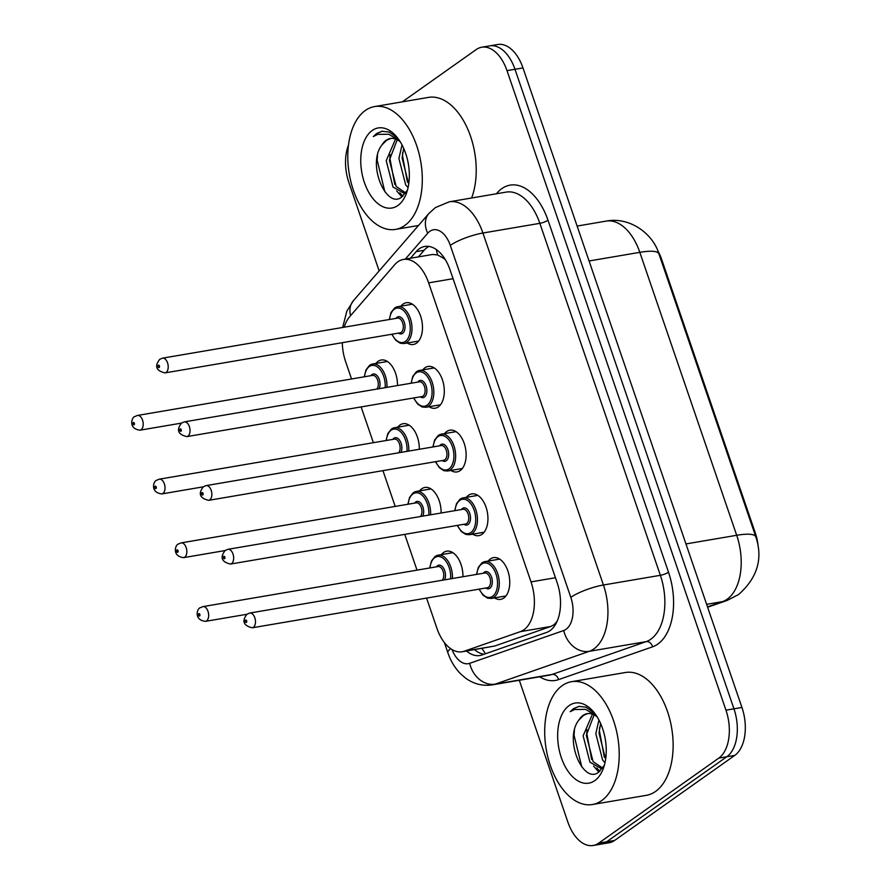 <?xml version="1.0" encoding="UTF-8"?>
<svg xmlns="http://www.w3.org/2000/svg" width="890" height="890" viewBox="0 0 890 890"><rect width="100%" height="100%" fill="white"/><g stroke="black" fill="none" stroke-linecap="round" stroke-linejoin="round"><path stroke-width="1.33" d="M375.958 363.443A21.182 12.327 80.3 0 1 378.117 361.329A21.182 12.327 80.3 0 1 381.254 360.005A21.182 12.327 80.3 0 1 397.474 385.559M397.774 427.167A21.182 12.327 80.3 0 1 399.933 425.053A21.182 12.327 80.3 0 1 403.07 423.729A21.182 12.327 80.3 0 1 419.29 449.283M419.591 490.891A21.182 12.327 80.3 0 1 421.76 488.777A21.182 12.327 80.3 0 1 424.897 487.453A21.182 12.327 80.3 0 1 441.106 513.007M441.407 554.604A21.182 12.327 80.3 0 1 443.576 552.501A21.182 12.327 80.3 0 1 446.713 551.177A21.182 12.327 80.3 0 1 462.922 576.731M400.967 306.149A21.182 12.327 80.3 0 1 403.126 304.046A21.182 12.327 80.3 0 1 406.263 302.722A21.182 12.327 80.3 0 1 421.382 318.72A21.182 12.327 80.3 0 1 416.52 343.151A21.182 12.327 80.3 0 1 413.383 344.486A21.182 12.327 80.3 0 1 407.242 342.995M422.783 369.873A21.182 12.327 80.3 0 1 424.953 367.77A21.182 12.327 80.3 0 1 428.09 366.446A21.182 12.327 80.3 0 1 443.198 382.444A21.182 12.327 80.3 0 1 438.336 406.875A21.182 12.327 80.3 0 1 435.199 408.21A21.182 12.327 80.3 0 1 429.058 406.719M444.599 433.597A21.182 12.327 80.3 0 1 446.769 431.494A21.182 12.327 80.3 0 1 449.906 430.17A21.182 12.327 80.3 0 1 465.025 446.157A21.182 12.327 80.3 0 1 460.152 470.599A21.182 12.327 80.3 0 1 457.015 471.923A21.182 12.327 80.3 0 1 450.874 470.443M466.416 497.321A21.182 12.327 80.3 0 1 468.585 495.218A21.182 12.327 80.3 0 1 471.722 493.894A21.182 12.327 80.3 0 1 486.841 509.881A21.182 12.327 80.3 0 1 481.968 534.323A21.182 12.327 80.3 0 1 478.831 535.647A21.182 12.327 80.3 0 1 472.701 534.167M488.232 561.045A21.182 12.327 80.3 0 1 490.401 558.942A21.182 12.327 80.3 0 1 493.538 557.618A21.182 12.327 80.3 0 1 508.657 573.605A21.182 12.327 80.3 0 1 503.784 598.047A21.182 12.327 80.3 0 1 500.647 599.37A21.182 12.327 80.3 0 1 494.517 597.891M426.577 598.091L436.934 628.34A37.38 21.761 -99.7 0 0 462.177 651.758L494.707 646.029L550.854 626.449L554.136 624.669L557.073 621.376M462.177 651.758A37.38 21.761 -99.7 0 0 464.246 651.224L520.394 631.633A37.38 21.761 -99.7 0 0 523.865 629.831A37.38 21.761 -99.7 0 0 531.019 581.893L428.646 282.864A37.38 21.761 -99.7 0 0 403.393 259.446A37.38 21.761 -99.7 0 0 394.737 264.653L349.703 316.684A37.38 21.761 -99.7 0 0 344.241 327.186M444.511 258.334A12.46 7.253 -99.7 0 0 443.409 258.144L437.646 254.985L432.751 254.451L403.393 259.446M758.158 546.516A33.642 19.58 -99.7 0 0 755.332 533.032L661.604 259.268A33.642 19.58 -99.7 0 0 657.743 250.724M443.409 258.144A37.38 21.761 80.3 0 1 445.445 259.836M342.294 342.683A37.38 21.761 -99.7 0 0 345.665 361.763L351.55 378.973M361.129 406.919L373.377 442.697M382.945 470.643L395.193 506.421M404.761 534.367L417.01 570.145M402.347 101.849L476.206 49.562A37.38 21.761 80.3 0 1 481.746 47.226L489.734 45.857A37.38 21.761 80.3 0 1 514.987 69.275L733.95 708.818A37.38 21.761 80.3 0 1 726.785 756.756L606.635 841.795A37.38 21.761 80.3 0 1 601.106 844.143A37.38 21.761 80.3 0 0 606.635 841.795L726.785 756.756A37.38 21.761 80.3 0 0 733.95 708.818L514.987 69.275A37.38 21.761 80.3 0 0 489.734 45.857L497.721 44.5A37.38 21.761 80.3 0 1 522.975 67.918L741.937 707.45A37.38 21.761 80.3 0 1 734.784 755.388L614.623 840.438A37.38 21.761 80.3 0 1 609.094 842.774L593.107 845.5A37.38 21.761 80.3 0 1 567.865 822.082L519.304 680.26M466.527 651.013A37.38 21.761 -99.7 0 0 479.899 655.518A37.38 21.761 -99.7 0 0 481.957 654.984L546.527 632.467A37.38 21.761 -99.7 0 0 549.998 630.654A37.38 21.761 -99.7 0 0 557.151 582.716L450.04 269.87A37.38 21.761 -99.7 0 0 424.797 246.452A37.38 21.761 -99.7 0 0 416.142 251.648L410.424 258.256M481.746 47.226A37.38 21.761 80.3 0 1 507 70.644L725.962 710.176A37.38 21.761 80.3 0 1 718.797 758.113L598.647 843.164A37.38 21.761 80.3 0 1 593.107 845.5M379.162 270.916L348.902 182.55A37.38 21.761 80.3 0 1 348.502 145.026M418.411 256.887L424.13 250.279A37.38 21.761 80.3 0 1 428.902 246.408M484.104 654.239A37.38 21.761 80.3 0 1 474.515 649.656M562.269 685.6A62.3 36.268 80.3 0 1 571.491 681.696A62.3 36.268 80.3 0 1 615.958 728.743A62.3 36.268 80.3 0 1 601.64 800.622A62.3 36.268 80.3 0 1 592.417 804.527A62.3 36.268 80.3 0 1 547.951 757.479A62.3 36.268 80.3 0 1 562.269 685.6M571.491 681.696L625.425 672.506A62.3 36.268 80.3 0 1 669.881 719.554A62.3 36.268 80.3 0 1 655.574 791.433A62.3 36.268 80.3 0 1 646.351 795.337L592.417 804.527M594.131 714.893L586.299 735.262L593.096 761.629L602.552 767.992M592.473 714.158L583.128 735.808L589.925 762.163L600.995 768.437L602.908 767.836M600.605 723.47L598.992 733.104L605.623 759.259M598.937 720.032L595.81 733.638L602.608 760.004L604.977 762.774M587.756 713.569L583.662 715.304L579.023 719.865C563.303 739.056 583.328 784.802 598.647 772.197L604.366 765.233M579.023 719.865A28.169 16.398 80.3 0 1 583.039 715.404A28.169 16.398 80.3 0 1 587.211 713.647A28.169 16.398 80.3 0 1 597.179 716.951M594.798 780.619A40.629 23.652 80.3 0 1 561.334 757.702A40.629 23.652 80.3 0 1 569.111 705.603A40.629 23.652 80.3 0 1 593.886 712.3A40.629 23.652 80.3 0 1 603.409 768.226A40.629 23.652 80.3 0 1 594.798 780.619M595.054 713.813L586.154 707.194L578.912 706.371L573.471 708.674L570.234 711.677L574.64 709.497L585.665 709.375L596.623 716.072M599.615 727.508L599.415 730.868L604.355 757.301M586.933 729.667L586.732 733.026L591.672 759.47M596.734 767.937L599.871 771.296M574.439 730.078L574.05 735.185L581.771 766.88M579.334 706.304L573.816 708.607L570.234 711.677M593.563 766.056L598.859 772.064M365.356 110.471A62.3 36.268 80.3 0 1 374.579 106.578A62.3 36.268 80.3 0 1 419.045 153.614A62.3 36.268 80.3 0 1 404.739 225.504A62.3 36.268 80.3 0 1 395.505 229.398A62.3 36.268 80.3 0 1 351.049 182.361A62.3 36.268 80.3 0 1 365.356 110.471M374.579 106.578L428.513 97.388A62.3 36.268 80.3 0 1 468.018 129.718A62.3 36.268 80.3 0 1 471.622 197.992M397.218 139.763L389.397 160.144L396.184 186.499L405.651 192.874M395.56 139.04L386.227 160.678L393.013 187.045L404.093 193.319L405.996 192.718M403.693 148.352L402.08 157.986L408.71 184.13M402.035 144.914L398.909 158.52L405.695 184.886L408.065 187.645M390.855 138.44L386.75 140.175L382.11 144.736C366.402 163.938 386.427 209.673 401.746 197.079L407.453 190.115M382.11 144.736A28.169 16.398 80.3 0 1 386.127 140.286A28.169 16.398 80.3 0 1 390.298 138.517A28.169 16.398 80.3 0 1 400.266 141.833M397.886 205.49A40.629 23.652 80.3 0 1 364.422 182.584A40.629 23.652 80.3 0 1 372.209 130.485A40.629 23.652 80.3 0 1 396.973 137.182A40.629 23.652 80.3 0 1 406.496 193.108A40.629 23.652 80.3 0 1 397.886 205.49M398.153 138.695L389.242 132.065L381.999 131.253L376.559 133.544L373.322 136.548L377.727 134.368L388.752 134.257L399.71 140.954M402.714 152.379L402.514 155.75L407.442 182.183M390.031 154.548L389.831 157.908L394.76 184.341M399.821 192.819L402.97 196.178M377.538 154.96L377.137 160.066L384.858 191.762M382.422 131.186L376.915 133.489L373.322 136.548M396.651 190.938L401.957 196.946M550.854 626.449L520.394 631.633M436.389 249.578A37.38 27.412 40.9 0 0 437.646 254.985M661.604 259.268L660.836 259.402M755.332 533.032L754.564 533.154M482.024 648.376A37.38 30.249 70.8 0 0 485.584 653.716M555.449 577.732L531.019 581.893M494.707 646.029L464.246 651.224M453.066 278.704L428.646 282.864M707.494 606.858L722.524 601.618A49.84 29.014 -99.7 0 0 727.152 599.215A49.84 29.014 -99.7 0 0 736.698 535.291A43.61 9.534 -18.9 0 1 755.821 536.837C763.142 558.631 757.39 577.866 738.567 594.542L727.152 600.427L707.628 607.236M727.152 600.427A43.61 35.288 70.8 0 1 722.524 601.618L706.627 604.332M685.956 543.935L736.698 535.291L639.821 252.337A49.84 29.014 -99.7 0 0 606.146 221.109C629.72 216.47 653.093 233.759 658.934 253.873A43.61 9.534 161.1 0 0 639.821 252.337L589.08 260.981M522.975 67.918L507 70.644M741.937 707.45L725.962 710.176M734.784 755.388L718.797 758.113M614.623 840.438L598.647 843.164M452.009 649.555A24.92 14.507 -99.7 0 0 469.675 663.328L563.726 630.52A24.92 14.507 -99.7 0 0 566.04 629.319A24.92 14.507 -99.7 0 0 570.813 597.357L450.296 245.384A24.92 14.507 -99.7 0 0 429.781 231.333A24.92 14.507 -99.7 0 0 427.701 233.236L405.295 259.123M450.296 245.384A24.92 5.451 161.1 0 1 482.925 233.024L603.431 584.997A49.84 29.014 80.3 0 1 593.886 648.921A49.84 29.014 80.3 0 1 589.258 651.324L646.185 641.623A49.84 29.014 -99.7 0 0 650.812 639.22A49.84 29.014 -99.7 0 0 660.358 575.307L539.852 223.334A49.84 29.014 -99.7 0 0 506.176 192.107L449.261 201.808A49.84 29.014 80.3 0 1 482.925 233.024L539.852 223.334A6.23 1.357 -18.9 0 0 548.006 220.242L668.512 572.214A6.23 1.357 -18.9 0 1 660.358 575.307L603.431 584.997A24.92 5.451 161.1 0 0 570.813 597.357M449.261 201.808L435.355 207.593L428.835 213.522A24.92 18.267 40.9 0 0 427.701 233.236M668.512 572.214A56.07 32.641 80.3 0 1 657.777 644.115A56.07 32.641 80.3 0 1 652.559 646.83L558.519 679.637A56.07 32.641 80.3 0 1 539.64 676.801M496.409 193.775L497.154 192.908A56.07 32.641 80.3 0 1 548.006 220.242M563.726 630.52A24.92 20.17 70.8 0 0 589.258 651.324L495.207 684.132L552.134 674.431L646.185 641.623A6.23 5.04 -109.2 0 1 652.559 646.83M469.675 663.328A24.92 20.17 70.8 0 0 495.207 684.132A49.84 29.014 80.3 0 1 492.459 684.844L549.386 675.143A49.84 29.014 -99.7 0 0 552.134 674.431A6.23 5.04 -109.2 0 1 558.519 679.637M497.154 192.908A6.23 4.572 -139.1 0 1 497.432 193.597M428.835 213.522L353.397 300.686A24.92 18.267 40.9 0 0 350.571 315.683M450.651 648.665A24.92 5.451 161.1 0 0 447.87 652.737C450.618 660.881 454.834 667.878 460.508 673.73L465.426 678.002C473.614 684.01 482.625 686.29 492.459 684.844M424.13 250.279L416.142 251.648M482.202 562.769A18.69 10.88 80.3 0 1 484.972 561.601A18.69 10.88 80.3 0 1 498.311 575.719A18.69 10.88 80.3 0 1 494.017 597.279A18.69 10.88 80.3 0 1 491.247 598.447L487.631 598.169L483.081 595.221L479.043 589.158M479.321 589.102A17.444 10.157 -99.7 0 0 492.626 596.3A17.444 10.157 -99.7 0 0 495.964 573.928A17.444 10.157 -99.7 0 0 481.59 564.093A17.444 10.157 -99.7 0 0 476.806 574.373M483.27 573.271A8.722 5.073 80.3 0 1 484.349 572.148A8.722 5.073 80.3 0 1 491.536 577.065A8.722 5.073 80.3 0 1 489.867 588.245A8.722 5.073 80.3 0 1 485.784 588.001M252.27 627.784L487.364 587.734A7.476 4.35 -99.7 0 0 488.476 587.267A7.476 4.35 -99.7 0 0 490.19 578.645A7.476 4.35 -99.7 0 0 484.85 572.993L249.767 613.043A7.476 4.35 80.3 0 1 255.096 618.695A7.476 4.35 80.3 0 1 253.383 627.317A7.476 4.35 80.3 0 1 252.27 627.784C243.37 625.648 241.613 621.12 247.031 614.178L249.767 613.043M245.629 620.119A1.246 0.723 -99.7 0 0 246.419 622.422A1.246 0.723 -99.7 0 0 245.629 620.119M435.377 556.339A18.69 10.88 80.3 0 1 438.136 555.171A18.69 10.88 80.3 0 1 452.409 578.522M450.64 578.823A17.444 10.157 -99.7 0 0 445.846 561.101A17.444 10.157 -99.7 0 0 434.765 557.652A17.444 10.157 -99.7 0 0 429.981 567.931M436.445 566.83A8.722 5.073 80.3 0 1 437.524 565.706A8.722 5.073 80.3 0 1 444.043 569.033A8.722 5.073 80.3 0 1 444.588 579.857M205.445 621.354C193.252 619.93 197.346 608.159 200.194 607.748L202.931 606.613A7.476 4.35 80.3 0 1 208.271 612.253A7.476 4.35 80.3 0 1 206.558 620.886A7.476 4.35 80.3 0 1 205.445 621.354L246.875 614.289M199.594 615.98A1.246 0.723 -99.7 0 0 198.804 613.677A1.246 0.723 -99.7 0 0 199.594 615.98M442.274 580.247A7.476 4.35 -99.7 0 0 443.187 571.58A7.476 4.35 -99.7 0 0 438.025 566.563L202.931 606.613M460.386 499.045A18.69 10.88 80.3 0 1 463.156 497.877A18.69 10.88 80.3 0 1 476.484 511.995A18.69 10.88 80.3 0 1 472.201 533.555A18.69 10.88 80.3 0 1 469.43 534.723L465.815 534.445L461.265 531.497L457.226 525.434M457.505 525.378A17.444 10.157 -99.7 0 0 470.799 532.576A17.444 10.157 -99.7 0 0 474.147 510.204A17.444 10.157 -99.7 0 0 459.774 500.369A17.444 10.157 -99.7 0 0 454.99 510.649M461.454 509.547A8.722 5.073 80.3 0 1 462.533 508.424A8.722 5.073 80.3 0 1 469.72 513.341A8.722 5.073 80.3 0 1 468.051 524.522A8.722 5.073 80.3 0 1 463.968 524.277M230.454 564.06L465.548 524.01A7.476 4.35 -99.7 0 0 466.649 523.543A7.476 4.35 -99.7 0 0 468.374 514.921A7.476 4.35 -99.7 0 0 463.034 509.269L227.94 549.319A7.476 4.35 80.3 0 1 233.28 554.971A7.476 4.35 80.3 0 1 231.567 563.593A7.476 4.35 80.3 0 1 230.454 564.06C221.554 561.924 219.797 557.396 225.203 550.454L227.94 549.319M223.813 556.395A1.246 0.723 -99.7 0 0 224.603 558.697A1.246 0.723 -99.7 0 0 223.813 556.395M438.57 435.321A18.69 10.88 80.3 0 1 441.329 434.153A18.69 10.88 80.3 0 1 454.668 448.271A18.69 10.88 80.3 0 1 450.385 469.831A18.69 10.88 80.3 0 1 447.614 470.999L443.999 470.721L439.449 467.773L435.41 461.71M435.688 461.654A17.444 10.157 -99.7 0 0 448.983 468.852A17.444 10.157 -99.7 0 0 452.331 446.48A17.444 10.157 -99.7 0 0 437.958 436.645A17.444 10.157 -99.7 0 0 433.174 446.925M439.638 445.823A8.722 5.073 80.3 0 1 440.717 444.7A8.722 5.073 80.3 0 1 447.904 449.617A8.722 5.073 80.3 0 1 446.235 460.798A8.722 5.073 80.3 0 1 442.152 460.553M208.638 500.336L443.732 460.286A7.476 4.35 -99.7 0 0 444.833 459.819A7.476 4.35 -99.7 0 0 446.558 451.197A7.476 4.35 -99.7 0 0 441.218 445.545L206.124 485.606A7.476 4.35 80.3 0 1 211.464 491.247A7.476 4.35 80.3 0 1 209.751 499.869A7.476 4.35 80.3 0 1 208.638 500.336C199.727 498.2 197.981 493.672 203.387 486.741L206.124 485.606M201.997 492.671A1.246 0.723 -99.7 0 0 202.787 494.974A1.246 0.723 -99.7 0 0 201.997 492.671M416.743 371.597A18.69 10.88 80.3 0 1 419.513 370.429A18.69 10.88 80.3 0 1 432.851 384.547A18.69 10.88 80.3 0 1 428.557 406.107A18.69 10.88 80.3 0 1 425.798 407.275L422.172 406.997L417.621 404.049L413.594 397.986M413.872 397.941A17.444 10.157 -99.7 0 0 427.167 405.128A17.444 10.157 -99.7 0 0 430.504 382.756A17.444 10.157 -99.7 0 0 416.142 372.921A17.444 10.157 -99.7 0 0 411.358 383.201M417.822 382.099A8.722 5.073 80.3 0 1 418.901 380.976A8.722 5.073 80.3 0 1 426.088 385.893A8.722 5.073 80.3 0 1 424.408 397.074A8.722 5.073 80.3 0 1 420.336 396.84M186.822 436.612L421.916 396.562A7.476 4.35 -99.7 0 0 423.017 396.095A7.476 4.35 -99.7 0 0 424.741 387.473A7.476 4.35 -99.7 0 0 419.401 381.821L184.308 421.882A7.476 4.35 80.3 0 1 189.648 427.523A7.476 4.35 80.3 0 1 187.923 436.145A7.476 4.35 80.3 0 1 186.822 436.612C177.911 434.476 176.164 429.948 181.571 423.017L184.308 421.882M180.181 428.947A1.246 0.723 -99.7 0 0 180.97 431.25A1.246 0.723 -99.7 0 0 180.181 428.947M394.926 307.873A18.69 10.88 80.3 0 1 397.697 306.705A18.69 10.88 80.3 0 1 411.035 320.823A18.69 10.88 80.3 0 1 406.741 342.383A18.69 10.88 80.3 0 1 403.971 343.551L400.355 343.273L395.805 340.325L391.778 334.262M392.045 334.217A17.444 10.157 -99.7 0 0 405.351 341.404A17.444 10.157 -99.7 0 0 408.688 319.032A17.444 10.157 -99.7 0 0 394.326 309.197A17.444 10.157 -99.7 0 0 389.542 319.477M396.005 318.375A8.722 5.073 80.3 0 1 397.085 317.252A8.722 5.073 80.3 0 1 404.26 322.169A8.722 5.073 80.3 0 1 402.591 333.349A8.722 5.073 80.3 0 1 398.52 333.116M165.006 372.888L400.099 332.838A7.476 4.35 -99.7 0 0 401.201 332.37A7.476 4.35 -99.7 0 0 402.914 323.749A7.476 4.35 -99.7 0 0 397.585 318.108L162.492 358.158A7.476 4.35 80.3 0 1 167.832 363.799A7.476 4.35 80.3 0 1 166.107 372.421A7.476 4.35 80.3 0 1 165.006 372.888C156.095 370.752 154.348 366.224 159.755 359.293L162.492 358.158M158.364 365.223A1.246 0.723 -99.7 0 0 159.154 367.526A1.246 0.723 -99.7 0 0 158.364 365.223M413.55 492.615A18.69 10.88 80.3 0 1 416.32 491.447A18.69 10.88 80.3 0 1 430.593 514.798M428.824 515.099A17.444 10.157 -99.7 0 0 424.029 497.377A17.444 10.157 -99.7 0 0 412.949 493.928A17.444 10.157 -99.7 0 0 408.165 504.207M414.629 503.106A8.722 5.073 80.3 0 1 415.708 501.982A8.722 5.073 80.3 0 1 422.227 505.309A8.722 5.073 80.3 0 1 422.772 516.133M183.629 557.63C171.436 556.206 175.53 544.435 178.378 544.024L181.115 542.889A7.476 4.35 80.3 0 1 186.455 548.529A7.476 4.35 80.3 0 1 184.731 557.162A7.476 4.35 80.3 0 1 183.629 557.63L225.059 550.565M177.778 552.256A1.246 0.723 -99.7 0 0 176.988 549.953A1.246 0.723 -99.7 0 0 177.778 552.256M420.458 516.523A7.476 4.35 -99.7 0 0 421.37 507.856A7.476 4.35 -99.7 0 0 416.209 502.839L181.115 542.889M391.734 428.891A18.69 10.88 80.3 0 1 394.504 427.723A18.69 10.88 80.3 0 1 408.777 451.074M407.008 451.375A17.444 10.157 -99.7 0 0 402.213 433.653A17.444 10.157 -99.7 0 0 391.133 430.204A17.444 10.157 -99.7 0 0 386.349 440.483M392.813 439.382A8.722 5.073 80.3 0 1 393.892 438.258A8.722 5.073 80.3 0 1 400.411 441.585A8.722 5.073 80.3 0 1 400.956 452.409M161.813 493.906C149.62 492.482 153.714 480.711 156.562 480.3L159.299 479.165A7.476 4.35 80.3 0 1 164.639 484.805A7.476 4.35 80.3 0 1 162.915 493.438A7.476 4.35 80.3 0 1 161.813 493.906L203.243 486.841M155.961 488.532A1.246 0.723 -99.7 0 0 155.172 486.229A1.246 0.723 -99.7 0 0 155.961 488.532M398.642 452.799A7.476 4.35 -99.7 0 0 399.554 444.132A7.476 4.35 -99.7 0 0 394.392 439.115L159.299 479.165M369.917 365.167A18.69 10.88 80.3 0 1 372.688 363.999A18.69 10.88 80.3 0 1 386.961 387.35M385.192 387.651A17.444 10.157 -99.7 0 0 380.397 369.928A17.444 10.157 -99.7 0 0 369.317 366.491A17.444 10.157 -99.7 0 0 364.533 376.759M370.997 375.658A8.722 5.073 80.3 0 1 372.076 374.534A8.722 5.073 80.3 0 1 378.584 377.861A8.722 5.073 80.3 0 1 379.14 388.685M139.997 430.182C127.804 428.757 131.898 416.987 134.746 416.576L137.483 415.441A7.476 4.35 80.3 0 1 142.823 421.081A7.476 4.35 80.3 0 1 141.098 429.714A7.476 4.35 80.3 0 1 139.997 430.182L181.427 423.117M134.134 424.808A1.246 0.723 -99.7 0 0 133.355 422.505A1.246 0.723 -99.7 0 0 134.134 424.808M376.826 389.086A7.476 4.35 -99.7 0 0 377.727 380.408A7.476 4.35 -99.7 0 0 372.576 375.391L137.483 415.441M658.934 253.873L755.821 536.837M606.146 221.109L577.12 226.06M353.397 300.686L346.844 311.122L342.672 327.464M444.388 642.569L447.87 652.737M476.539 574.417L478.286 567.453L481.868 562.903L484.972 561.601L499.679 559.098M491.247 598.447L505.954 595.944M452.843 552.657L438.136 555.171L435.043 556.472L431.439 561.056L429.703 567.976M454.723 510.693L456.47 503.729L460.052 499.179L463.156 497.877L477.863 495.374M469.43 534.723L484.138 532.22M432.896 446.969L434.654 440.005L438.236 435.455L441.329 434.153L456.036 431.65M447.614 470.999L462.322 468.496M411.08 383.245L412.827 376.281L416.42 371.731L419.513 370.429L434.22 367.926M425.798 407.275L440.505 404.772M389.264 319.521L391.01 312.557L394.604 308.007L397.697 306.705L412.404 304.202M403.971 343.551L418.678 341.048M431.027 488.933L416.32 491.447L413.227 492.749L409.623 497.332L407.887 504.252M409.211 425.209L394.504 427.723L391.411 429.024L387.806 433.608L386.071 440.528M387.395 361.485L372.688 363.999L369.595 365.301L365.99 369.884L364.255 376.804M600.995 768.437L602.697 768.148M404.093 193.319L405.796 193.03M395.505 229.398L418.478 225.493"/></g></svg>
